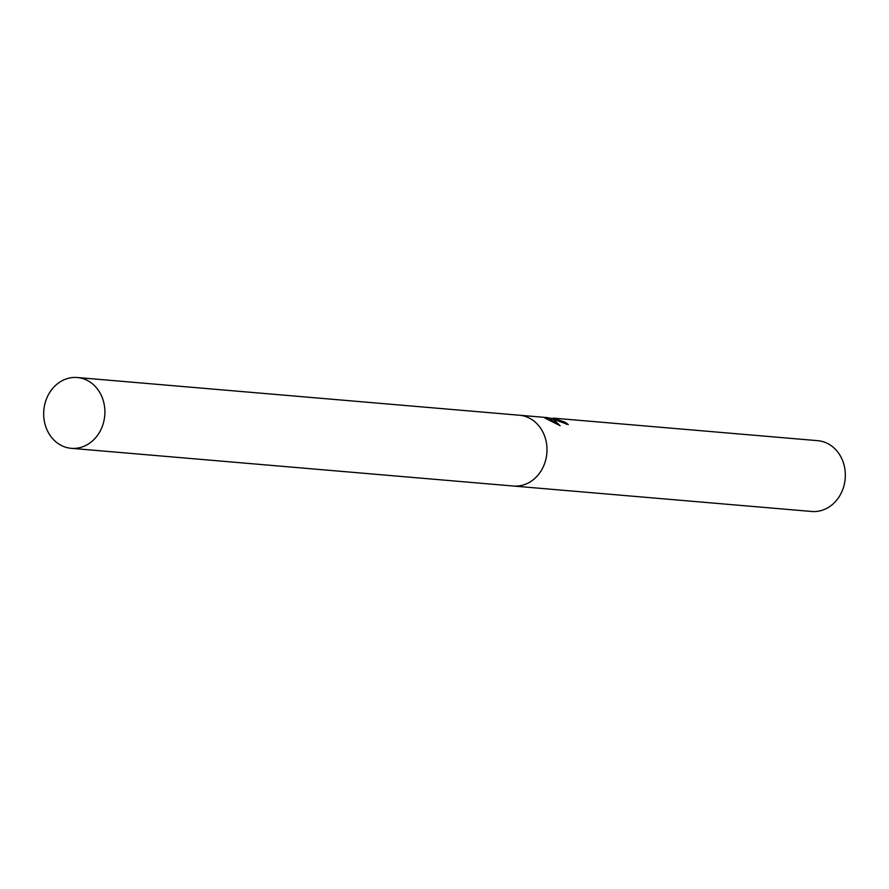 <?xml version="1.0" encoding="UTF-8"?>
<svg xmlns="http://www.w3.org/2000/svg" width="889" height="889" viewBox="0 0 889 889"><rect width="100%" height="100%" fill="white"/><g stroke="black" fill="none" stroke-linecap="round" stroke-linejoin="round"><path stroke-width="1.33" d="M566.471 424.264A34.638 29.815 -85.1 0 0 564.571 422.964L564.837 422.108A35.527 30.582 94.9 0 1 568.293 424.631L550.213 418.03L553.503 419.308L560.103 425.698L544.713 417.941L548.18 417.686L519.398 415.23A35.527 30.582 -85.1 0 0 519.176 415.207M513.142 486.016A35.527 30.582 -85.1 0 0 513.364 486.027L811.701 511.475A35.527 30.582 -85.1 0 0 844.55 483.183A35.527 30.582 -85.1 0 0 825.37 442.5A35.527 30.582 -85.1 0 0 817.736 440.677L553.169 418.108L564.837 422.108M519.398 415.23A35.527 30.582 -85.1 0 1 527.033 417.052A35.527 30.582 -85.1 0 1 546.213 457.735A35.527 30.582 -85.1 0 1 513.364 486.027A35.527 30.582 -85.1 0 0 546.213 457.735A35.527 30.582 -85.1 0 0 527.033 417.052A35.527 30.582 -85.1 0 0 519.398 415.23L77.299 377.525A35.527 30.582 -85.1 0 0 44.45 405.817A35.527 30.582 -85.1 0 0 63.63 446.5A35.527 30.582 -85.1 0 0 71.264 448.323A35.527 30.582 -85.1 0 0 104.113 420.03A35.527 30.582 -85.1 0 0 84.933 379.336A35.527 30.582 -85.1 0 0 77.299 377.525M548.102 417.952L552.047 418.53M564.571 422.964L559.837 421.608M547.78 418.852L547.024 418.797M558.592 424.853L549.935 418.875L550.213 418.03M548.18 417.686L547.913 418.552L546.391 418.541M547.913 418.552L549.991 418.73M513.364 486.027L71.264 448.323"/></g></svg>
